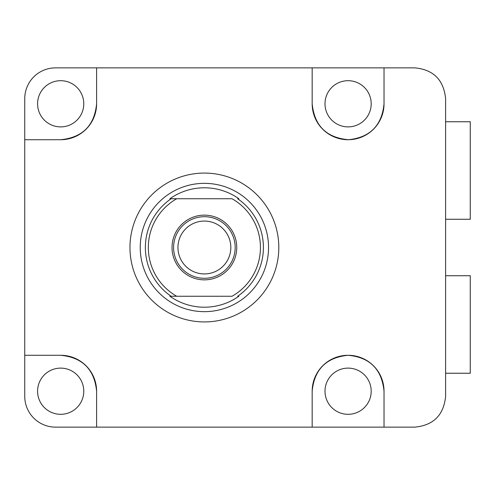 <?xml version="1.0" encoding="UTF-8"?>
<svg xmlns="http://www.w3.org/2000/svg" width="495" height="495" viewBox="0 0 495 495"><rect width="100%" height="100%" fill="white"/><g stroke="black" fill="none" stroke-linecap="round" stroke-linejoin="round"><path stroke-width="0.74" d="M348.096 414.309A23.098 23.098 0 0 1 324.998 391.211A23.098 23.098 0 0 1 348.096 368.113A23.098 23.098 0 0 1 371.194 391.211A23.098 23.098 0 0 1 348.096 414.309M60.675 414.309A23.098 23.098 0 0 1 37.583 391.211A23.098 23.098 0 0 1 60.675 368.113A23.098 23.098 0 0 1 83.773 391.211A23.098 23.098 0 0 1 60.675 414.309M60.675 126.887A23.098 23.098 0 0 1 37.583 103.789A23.098 23.098 0 0 1 60.675 80.691A23.098 23.098 0 0 1 83.773 103.789A23.098 23.098 0 0 1 60.675 126.887M348.096 126.887A23.098 23.098 0 0 1 324.998 103.789A23.098 23.098 0 0 1 348.096 80.691A23.098 23.098 0 0 1 371.194 103.789A23.098 23.098 0 0 1 348.096 126.887M278.809 247.5A74.423 74.423 0 0 1 204.386 321.923A74.423 74.423 0 0 1 129.968 247.5A74.423 74.423 0 0 1 204.386 173.077A74.423 74.423 0 0 1 278.809 247.5M24.75 247.5L24.75 355.28L60.675 355.28C82.455 357.409 94.434 369.388 96.605 391.211L96.605 427.136L312.172 427.136L312.172 391.211C314.294 369.431 326.273 357.452 348.096 355.28C369.839 357.291 381.812 369.27 384.027 391.211L384.027 427.136L414.816 427.136C433.465 425.354 443.73 415.088 445.611 396.34L445.611 98.66C443.687 79.874 433.428 69.609 414.816 67.865L55.545 67.865A30.795 30.795 0 0 0 24.75 98.66L24.75 247.5M384.027 427.136L312.172 427.136L312.172 391.211A35.925 35.925 0 0 1 348.096 355.28A35.925 35.925 0 0 1 384.027 391.211M55.545 427.136L96.605 427.136L96.605 391.211A35.925 35.925 0 0 0 60.675 355.28L24.75 355.28L24.75 396.34A30.795 30.795 0 0 0 55.545 427.136M96.605 103.789L96.605 67.865L96.605 103.789C94.477 125.569 82.504 137.548 60.675 139.72A35.925 35.925 0 0 0 96.605 103.789M24.75 139.72L60.675 139.72L24.75 139.72M312.172 103.789A35.925 35.925 0 0 0 348.096 139.72A35.925 35.925 0 0 0 384.027 103.789C381.905 125.445 370.124 137.418 348.672 139.714C326.607 137.87 314.436 125.897 312.172 103.789L312.172 67.865L312.172 103.789M384.027 67.865L384.027 103.789M204.386 183.342A64.158 64.158 0 0 1 268.544 247.5A64.158 64.158 0 0 1 204.386 311.658A64.158 64.158 0 0 1 140.233 247.5A64.158 64.158 0 0 1 204.386 183.342M171.128 198.743L169.921 198.743A59.709 59.709 0 0 1 238.856 198.743L237.649 198.743A59.023 59.023 0 0 1 237.649 296.257L238.856 296.257A59.709 59.709 0 0 1 169.921 296.257L171.128 296.257A59.023 59.023 0 0 1 171.128 198.743L232.05 198.743A56.059 56.059 0 0 1 232.05 296.257L169.921 296.257M237.649 198.743L238.856 198.743M204.386 279.861A32.361 32.361 0 0 1 172.031 247.5A32.361 32.361 0 0 1 204.386 215.139A32.361 32.361 0 0 1 236.746 247.5A32.361 32.361 0 0 1 204.386 279.861M204.386 216.705A30.795 30.795 0 0 0 173.59 247.5A30.795 30.795 0 0 0 204.386 278.295A30.795 30.795 0 0 0 235.181 247.5A30.795 30.795 0 0 0 204.386 216.705M204.386 221.067A26.433 26.433 0 0 0 177.953 247.5A26.433 26.433 0 0 0 204.386 273.933A26.433 26.433 0 0 0 230.819 247.5A26.433 26.433 0 0 0 204.386 221.067M169.921 198.743L176.721 198.743A56.059 56.059 0 0 0 176.721 296.257L171.128 296.257M238.856 296.257L237.649 296.257M445.611 275.727L470.25 275.727L470.25 373.249L445.611 373.249M445.611 121.751L470.25 121.751L470.25 219.273L445.611 219.273"/></g></svg>
